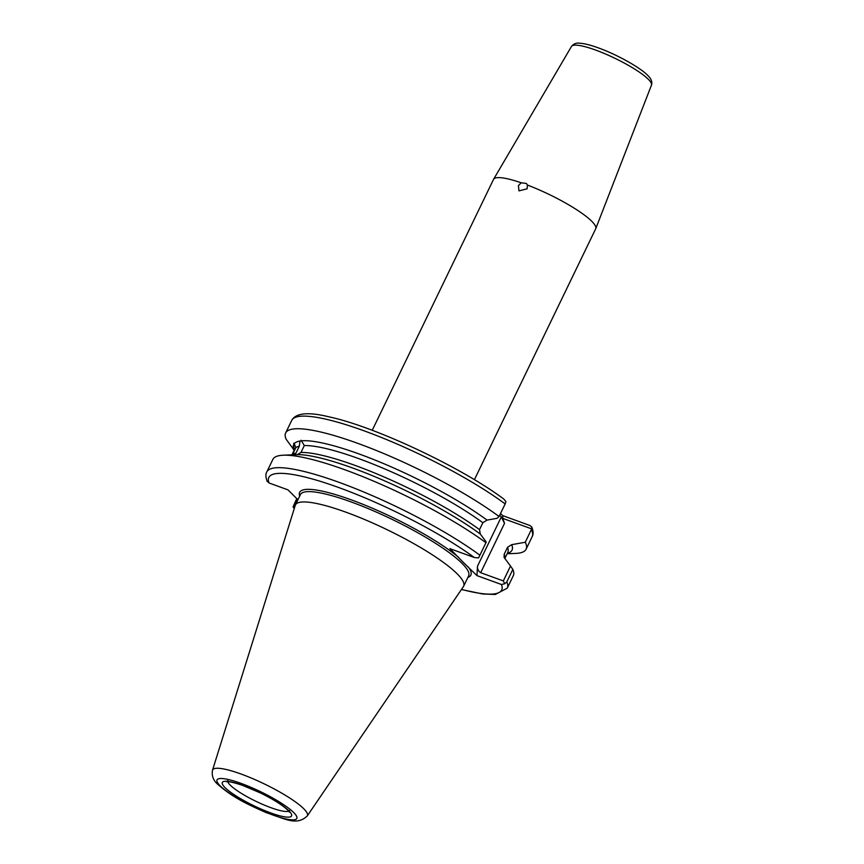 <?xml version="1.0" encoding="UTF-8"?>
<svg xmlns="http://www.w3.org/2000/svg" width="864" height="864" viewBox="0 0 864 864"><rect width="100%" height="100%" fill="white"/><g stroke="black" fill="none" stroke-linecap="round" stroke-linejoin="round"><path stroke-width="1.3" d="M521.219 182.79L518.411 185.652L518.983 190.879L527.126 188.816L527.396 185.036L526.435 183.47L521.219 182.79A56.732 10.67 -154.2 0 0 493.592 179.28A56.732 10.67 -154.2 0 0 493.517 179.42L372.233 430.304M297.292 454.648L300.974 452.466A118.433 22.28 25.8 0 1 479.52 529.632L480.287 534.038A121.273 22.81 -154.2 0 0 311.396 456.084A121.273 22.81 -154.2 0 0 296.395 454.669L283.295 455.209A133.542 25.121 -154.2 0 0 272.851 459.421L266.814 471.906A133.542 25.121 25.8 0 1 351.216 486.929A133.542 25.121 25.8 0 1 479.898 555.217L485.935 542.732A133.542 25.121 -154.2 0 0 283.295 455.209M499.068 516.521L505.159 503.928A133.542 25.121 -154.2 0 0 376.391 435.478A133.542 25.121 -154.2 0 0 291.74 420.358L285.649 432.961A133.542 25.121 -154.2 0 1 370.3 448.081A133.542 25.121 -154.2 0 1 499.068 516.521L497.027 518.324L487.026 520.106A121.273 22.81 -154.2 0 0 301.936 440.802L299.992 441.04A121.273 22.81 -154.2 0 0 294.278 443.61L295.79 447.746L292.453 454.648A118.433 22.28 25.8 0 1 296.006 453.049L294.84 454.734M296.006 453.049L299.344 446.148A118.433 22.28 -154.2 0 0 295.79 447.746M487.026 520.106L482.857 522.731A118.433 22.28 -154.2 0 0 304.301 445.565L300.974 452.466M294.505 449.366L291.978 454.853M295.261 505.364L212.522 770.18A52.628 9.893 -154.2 0 1 251.834 778.27A52.628 9.893 -154.2 0 1 303.674 808.682A52.628 9.893 -154.2 0 1 307.238 815.972L463.385 586.634A93.398 17.572 -154.2 0 0 463.633 586.213A93.398 17.572 -154.2 0 0 457.056 573.707A93.398 17.572 -154.2 0 0 366.206 520.204A93.398 17.572 -154.2 0 0 295.445 504.911A93.398 17.572 -154.2 0 0 295.261 505.364L293.069 506.92L294.257 508.583M474.401 479.693L595.685 228.809A56.732 10.67 -154.2 0 0 595.75 228.658A56.732 10.67 -154.2 0 0 591.689 221.206A56.732 10.67 -154.2 0 0 527.396 185.036M461.495 589.41A129.341 24.332 -154.2 0 0 501.455 584.496L476.96 575.608L463.298 562.356L449.874 548.64L474.368 557.539A129.341 24.332 -154.2 0 0 338.893 487.598A129.341 24.332 -154.2 0 0 269.05 482.987L287.993 489.866L297.929 499.759M504.835 558.49L507.773 552.409A118.433 22.28 -154.2 0 0 507.535 547.29L504.198 554.191A118.433 22.28 25.8 0 1 504.749 558.403M507.114 553.759L515.668 553.414A133.542 25.121 -154.2 0 0 526.1 549.202A133.542 25.121 -154.2 0 0 525.29 542.246L531.673 528.876L502.826 518.4L504.414 523.066M507.33 553.316A121.273 22.81 -154.2 0 0 511.693 544.666L525.29 542.246M476.96 575.608L477.479 566.212C477.295 568.987 478.364 571.147 480.676 572.702L503.323 580.921L510.516 566.028L504.036 557.323L504.198 554.191M510.516 566.028L512.838 569.419L506.801 581.904A133.542 25.121 25.8 0 1 507.276 588.146L495.256 594.486L482.728 593.989L461.408 589.54M507.276 588.146L513.313 575.662A133.542 25.121 -154.2 0 0 512.838 569.419M507.535 547.29L511.693 544.666M299.992 441.04L299.344 446.148M304.301 445.565L301.115 440.23M285.649 432.961A133.542 25.121 -154.2 0 0 286.114 439.204L293.998 450.014A121.273 22.81 -154.2 0 1 293.674 444.539L294.278 443.61L293.695 443.2M479.52 529.632L482.857 522.731M485.935 542.732L486.205 541.955L480.287 534.038M480.676 572.702L504.511 523.379L501.314 516.899L499.673 515.268M294.235 450.112L293.674 444.539M500.537 513.486L502.675 515.614L529.967 525.517L531.803 527.062C533.38 531.166 533.509 534.341 532.192 536.598A133.542 25.121 -154.2 0 0 531.382 529.643M293.069 506.92L296.752 498.582M297.54 499.37L294.732 505.181M269.05 482.987L267.073 481.043M501.455 584.496L504.727 583.762L506.801 581.904M503.323 580.921L504.727 583.762M479.898 555.217L478.559 557.906L474.368 557.539M531.673 528.876L531.803 527.062M502.826 518.4L502.675 515.614M291.74 420.358C295.898 412.906 308.448 411.75 329.368 416.923C375.322 426.762 461.819 467.521 503.852 499.1L505.937 501.595L505.159 503.928M227.826 781.726A34.247 6.448 -154.2 0 0 230.288 785.171A34.247 6.448 -154.2 0 0 261.09 803.704A34.247 6.448 -154.2 0 0 288.684 811.145M288.824 810.767A38.426 7.225 25.8 0 1 270.702 812.905A38.426 7.225 25.8 0 1 225.04 787.612A38.426 7.225 25.8 0 1 243.151 785.484A38.426 7.225 25.8 0 1 288.824 810.767M220.158 785.84A44.302 8.338 -154.2 0 0 272.808 815A44.302 8.338 -154.2 0 0 293.695 812.538A44.302 8.338 -154.2 0 0 241.045 783.378A44.302 8.338 -154.2 0 0 220.158 785.84M463.633 586.213L468.623 575.878A93.398 17.572 -154.2 0 0 462.046 563.371A93.398 17.572 -154.2 0 0 371.207 509.879A93.398 17.572 -154.2 0 0 300.434 494.575L295.445 504.911M571.482 46.429C573.696 43.772 576.428 42.692 579.69 43.2C584.95 43.567 591.818 45.371 600.275 48.6C618.505 55.372 640.775 68.051 647.644 75.319C651.24 78.689 652.514 81.95 651.478 85.104A44.431 8.359 -154.2 0 0 648.302 79.272A44.431 8.359 -154.2 0 0 605.383 53.946A44.431 8.359 -154.2 0 0 571.482 46.429L493.592 179.28M458.73 557.453A95.083 17.885 -154.2 0 0 358.074 502.405A95.083 17.885 -154.2 0 0 299.7 496.109M477.479 566.212L501.314 516.899M467.888 577.411A95.083 17.885 -154.2 0 0 468.104 566.784M289.548 810.4L289.354 812.117L287.658 810.032C282.506 805.108 273.467 799.427 260.539 792.99L242.59 785.376C226.595 780.062 226.8 782.158 226.66 781.801L227.88 780.592M307.238 815.972C296.384 826.178 285.379 818.802 266.425 812.711C248.098 804.643 232.546 797.472 217.825 784.361C213.278 780.494 211.507 775.775 212.522 770.18M651.478 85.104L595.75 228.658M532.192 536.598L526.1 549.202M266.814 471.906C265.507 474.055 265.626 477.23 267.203 481.453"/></g></svg>
